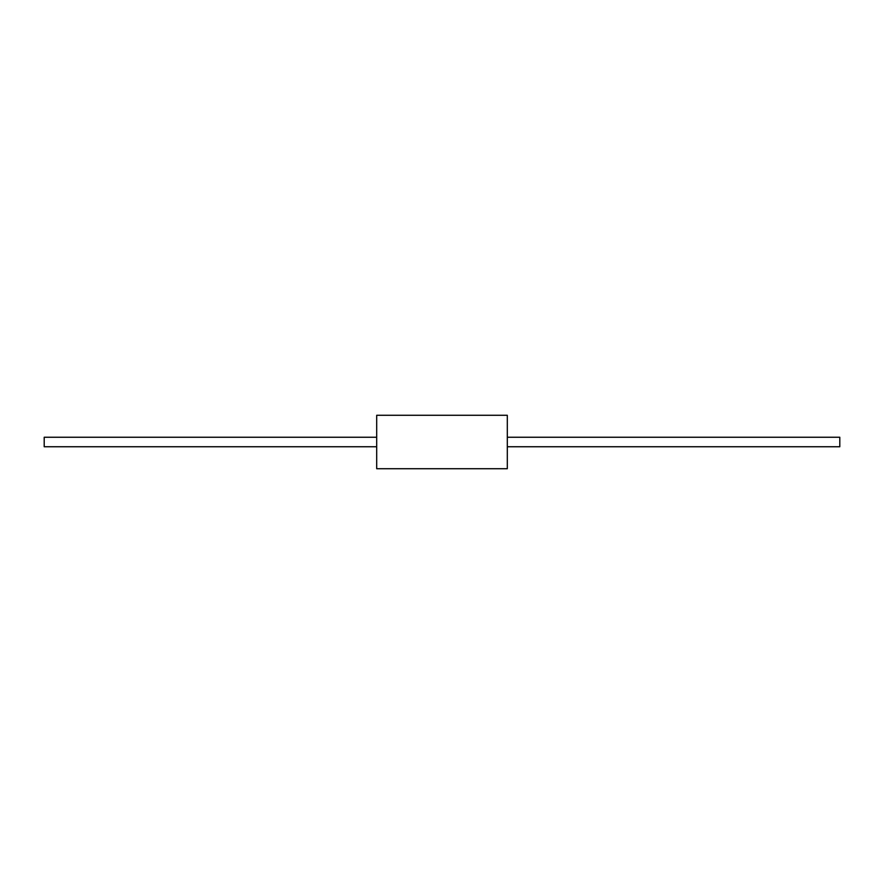 <?xml version="1.0" encoding="UTF-8"?>
<svg xmlns="http://www.w3.org/2000/svg" width="884" height="884" viewBox="0 0 884 884"><rect width="100%" height="100%" fill="white"/><g stroke="black" fill="none" stroke-linecap="round" stroke-linejoin="round"><path stroke-width="1.33" d="M507.305 442L507.305 468.719L376.694 468.719L376.694 415.281L507.305 415.281L507.305 442M507.305 437.248L839.8 437.248L839.8 446.752L507.305 446.752M376.694 446.752L44.2 446.752L44.2 437.248L376.694 437.248"/></g></svg>
